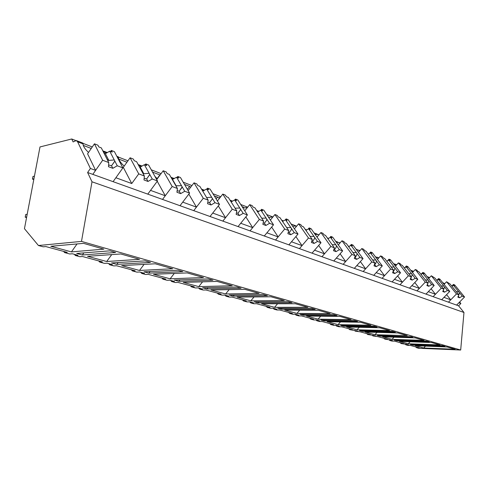 <?xml version="1.0" encoding="UTF-8"?>
<svg xmlns="http://www.w3.org/2000/svg" width="489" height="489" viewBox="0 0 489 489"><rect width="100%" height="100%" fill="white"/><g stroke="black" fill="none" stroke-linecap="round" stroke-linejoin="round"><path stroke-width="0.73" d="M415.509 346.829L416.707 347.752L419.311 347.862L410.485 345.466L407.863 345.368L405.913 344.837L408.535 344.941L406.059 344.268L401.2 343.565L403.822 343.663L394.562 341.151L391.921 341.059L389.874 340.503L392.514 340.595L389.916 339.892L384.922 339.164L387.569 339.256L377.832 336.615L373.015 335.949L375.68 336.029L372.948 335.289L367.814 334.543L370.479 334.617L360.234 331.842L355.289 331.157L357.972 331.224L356.395 330.796L349.812 329.678L352.496 329.745L341.707 326.817L339.005 326.756L336.621 326.108L339.317 326.169L336.291 325.344L333.59 325.289L330.845 324.549L333.547 324.604L322.159 321.517L319.445 321.469L316.927 320.79L319.641 320.833L316.444 319.965L313.724 319.922L310.827 319.14L313.547 319.176L301.517 315.918L298.791 315.888L296.126 315.167L298.852 315.191L295.472 314.274L292.746 314.25L289.677 313.425L292.41 313.449L279.677 309.995L276.945 309.983L274.121 309.219L276.86 309.231L273.278 308.259L270.539 308.253L267.294 307.373L270.032 307.379L256.542 303.718L253.797 303.724L250.808 302.917L253.553 302.905L249.751 301.878L247.006 301.89L243.565 300.961L246.309 300.943L231.982 297.055L229.237 297.086L226.059 296.23L228.803 296.193L224.769 295.099L222.024 295.136L218.363 294.152L221.107 294.109L205.869 289.977L203.124 290.032L199.744 289.115L202.489 289.06L198.192 287.893L195.447 287.954L191.554 286.902L194.292 286.835L178.045 282.428L175.313 282.514L171.706 281.542L174.439 281.45L169.854 280.209L167.122 280.301L162.965 279.176L165.692 279.078L148.344 274.378L145.63 274.494L141.773 273.449L144.487 273.327L139.585 272L136.877 272.122L132.427 270.924L135.135 270.79L116.565 265.753L113.87 265.906L109.744 264.793L112.433 264.635L107.177 263.21L104.493 263.375L99.725 262.086L102.403 261.915L82.476 256.511L79.823 256.707L75.392 255.509L78.038 255.307L72.39 253.779L69.75 253.987L64.627 252.599L67.262 252.385L45.825 246.572L43.221 246.811L38.448 245.521L24.45 228.687L39.994 146.938L71.718 138.986L73.112 141.92L76.29 140.545L77.598 141.779L82.983 143.864L83.24 145.306C83.961 147.427 85.722 149.811 88.521 152.446M459.642 302.006L460.864 303.522L458.609 305.821L425.992 294.103L434.183 285.521L424.226 272.996L422.838 272.452L420.968 274.341M386.97 261.169L386.591 261.022M357.245 249.647L356.047 249.182M337.862 242.134L335.662 241.285M317.379 234.194L314.06 232.911M295.698 225.79L291.12 224.017M272.703 216.878L266.719 214.561M247.666 207.177L240.71 204.481M220.728 196.737L212.935 193.717M191.939 185.576L183.198 182.189M161.089 173.619L151.284 169.824M127.959 160.783L118.344 157.055M92.287 146.957L82.971 143.344M75.575 140.477L71.718 138.986M442.655 282.618L444.752 283.657M458.609 305.821L463.969 312.483L92.005 181.798L87.604 172.507L90.404 168.467L77.598 141.779M416.707 347.752L418.602 348.266L460.687 350.014L463.969 312.483M460.687 350.014L81.486 241.401L38.448 245.521M415.234 345.699L423.67 348.003L455.112 349.262L447.087 346.976L415.234 345.699M76.687 253.436L82.348 254.983L115.606 252.471L109.872 250.833L76.687 253.436M442.521 345.656L444.941 346.346L412.777 345.106L410.314 344.433L442.521 345.656M121.675 265.6L139.493 270.46L172.672 268.761L155.239 263.791L121.675 265.6M206.939 288.962L241.065 288.229L236.762 287.006L202.642 287.789L206.939 288.962L207.996 287.666M426.714 341.151L429.256 341.872L396.793 340.741L394.201 340.038L426.714 341.151M399.36 341.365L431.518 342.538L439.953 344.941L408.211 343.785L399.36 341.365M393.798 331.768L395.35 332.208L362.318 331.34L359.452 330.558L392.52 331.401L393.798 331.768M346.64 326.982L356.964 329.8L389.525 330.57L379.641 327.752L346.64 326.982M333.657 314.623L337.007 315.576L303.278 315.24L299.898 314.317L333.657 314.623M365.13 332.025L374.922 334.702L407.227 335.613L397.869 332.948L365.13 332.025M411.28 336.75L412.747 337.172L379.996 336.163L377.27 335.417L411.28 336.75M415.13 337.868L424.012 340.399L391.982 339.354L382.679 336.817L415.13 337.868M281.297 309.244L315.197 309.366L311.646 308.351L277.721 308.266L281.297 309.244L282.141 308.278M360.387 322.263L370.833 325.24L338.027 324.635L327.141 321.664L360.387 322.263M306.536 316.041L318.046 319.183L351.065 319.604L339.996 316.45L306.536 316.041M322.288 320.423L324.042 320.9L357.563 321.438L354.403 320.539L320.851 320.032L322.288 320.423M284.732 310.093L318.382 310.289L330.118 313.638L296.915 313.412L284.732 310.093M342.031 325.808L343.694 326.261L376.982 326.976L373.993 326.12L340.668 325.436L342.031 325.808M153.473 274.274L187.256 272.917L203.491 277.544L170.111 278.816L153.473 274.274M208.338 278.901L212.941 280.215L178.876 281.309L174.286 280.056L208.338 278.901M270.985 296.78L284.262 300.564L250.808 300.833L237.092 297.092L270.985 296.78M244.928 289.354L259.091 293.394L225.594 293.956L210.991 289.971L244.928 289.354M265.16 295.099L267.367 295.729L233.259 296.145L229.225 295.044L263.339 294.58L265.16 295.099M183.179 282.379L217.079 281.419L232.226 285.735L198.748 286.627L183.179 282.379M289.959 302.165L292.031 302.758L258.003 302.893L254.207 301.854L288.253 301.682L289.959 302.165M113.913 263.589L116.798 264.378L150.453 262.404L145.135 260.888L111.535 262.941L113.913 263.589M120.771 253.968L139.548 259.323L106.681 261.511L87.555 256.291L120.771 253.968M71.443 251.896L103.851 249.145L83.558 243.363L50.856 246.279L71.443 251.896L77.042 243.944M177.874 270.215L182.813 271.627L148.9 273.131L143.986 271.792L177.874 270.215M295.417 303.748L307.893 307.3L274.543 307.312L261.621 303.785L295.417 303.748M405.136 344.232L405.913 344.837M91.247 148.467L83.264 145.386M126.932 162.226L118.784 159.084M157.152 178.613L159.866 174.921L152.556 172.104M187.397 189.353L189.634 186.401L184.506 184.426M189.634 186.401L190.698 187.208M216.12 198.907L217.495 197.146L214.28 195.906M217.495 197.146L218.516 197.923L220.258 197.336M242.978 208.021L243.614 207.22L242.086 206.627M243.614 207.22L244.604 207.966L247.532 207.342M268.161 216.682L269.115 217.409L272.954 216.92M444.165 284.274L443.052 283.113M460.864 303.522L458.865 302.795L456.61 305.099L464.55 296.994L462.294 296.138L459.556 297.777L457.826 297.129L458.902 294.861L456.481 293.944L448.468 302.178L450.754 299.836L443.975 297.367L441.683 299.739L449.746 291.401L447.374 290.503L444.568 292.178L442.747 291.499L443.81 289.158L441.267 288.192L433.132 296.664L435.448 294.256L428.327 291.658L425.992 294.103L87.604 172.507M81.486 241.401L92.005 181.798M413.321 344.543L412.777 345.106M425.516 346.108L423.67 348.003M446.598 294.653L450.754 299.836M428.987 278.247L427.111 276.627M63.57 251.383L64.627 252.599M83.876 252.874L82.348 254.983M117.281 157.14L118.411 157.58L118.21 156.798L116.822 156.266M104.169 153.198L103.613 152.415M82.983 143.864L82.916 143.112L76.559 140.649M95.606 170.368L87.58 153.815L94.432 143.821L102.653 160.251L92.806 174.377L95.606 170.368L90.404 168.467M145.037 164.946L145.771 163.931L148.638 165.05L157.476 180.967L152.256 178.992L148.008 181.45L143.992 179.952L144.377 176.016L138.735 173.882L130.092 157.788L123.295 167.342L131.749 183.54L115.869 177.751L113.087 181.663L122.886 167.892L117.256 165.771L112.831 168.314L108.497 166.7L108.754 162.556L102.653 160.251M118.411 157.58L118.564 158.418C119.224 160.661 121.095 163.216 124.182 166.089M138.735 173.882L131.749 183.54M399.996 342.624L401.2 343.565M389.061 339.861L389.874 340.503M397.368 340.148L396.793 340.741M410.161 341.762L408.211 343.785M431.102 288.748L435.448 294.256M413.04 271.896L410.662 270.209M383.712 338.211L384.922 339.164M372.166 335.265L373.015 335.949M380.607 335.521L379.996 336.163M394.048 337.184L391.982 339.354M412.465 272.514L415.283 269.5L425.259 282.147L417.001 290.869L419.348 288.388L411.854 285.655L409.482 288.168L417.802 279.329L415.167 278.333L412.209 280.099L410.192 279.341L411.218 276.841L408.394 275.778L400.014 284.763L402.398 282.208L394.495 279.323L392.086 281.921L400.534 272.801L397.759 271.756L394.715 273.565L392.581 272.77L393.584 270.179L390.607 269.054L382.092 278.327L384.519 275.686L376.169 272.648L373.73 275.325L382.3 265.918L379.372 264.806L376.243 266.67L373.987 265.827L374.965 263.143L371.817 261.951L363.174 271.529L365.631 268.803L356.805 265.588L354.329 268.351L363.034 258.632L359.935 257.465L356.707 259.372L354.323 258.485L355.265 255.698L351.933 254.439L343.162 264.335L345.656 261.523L336.31 258.113L333.798 260.973L342.63 250.924L339.342 249.683L336.016 251.646L333.492 250.704L334.397 247.813L330.864 246.48L321.958 256.719L324.488 253.803L314.574 250.191L312.025 253.149L320.992 242.752L317.502 241.432L314.066 243.455L311.389 242.452L312.245 239.445L308.492 238.027L299.451 248.632L302.025 245.619L291.487 241.774L288.901 244.842L297.997 234.06L294.286 232.66L290.741 234.744L287.887 233.675L288.693 230.545L284.696 229.035L275.533 240.038L278.137 236.908L266.915 232.819L264.292 235.998L273.522 224.812L269.561 223.32L265.894 225.466L262.856 224.329L263.602 221.065L259.341 219.457L250.044 230.875L252.691 227.629L240.716 223.265L238.057 226.572L247.41 214.946L243.186 213.351L239.39 215.57L236.138 214.359L236.817 210.942L232.263 209.225L222.837 221.101L225.521 217.727L212.715 213.057L210.025 216.499L219.5 204.402L214.977 202.691L211.04 204.983L207.562 203.687L208.161 200.117L203.277 198.271L193.736 210.643L196.45 207.128L182.727 202.128L180.001 205.71L189.598 193.1L184.744 191.266L180.655 193.638L176.926 192.244L177.421 188.503L172.183 186.523L162.525 199.433L165.27 195.759L150.533 190.386L147.776 194.127L157.476 180.967M414.794 282.52L419.348 288.388M396.261 265.209L393.449 263.595M366.603 333.565L367.814 334.543M354.397 330.43L355.289 331.157M362.966 330.65L362.318 331.34M377.111 332.361L374.922 334.702M397.618 275.949L402.398 282.208M348.596 328.687L349.812 329.678M335.68 325.332L336.621 326.108M344.384 325.515L343.694 326.261M359.287 327.275L356.964 329.8M378.572 258.155L375.369 256.731M368.468 254.06L367.814 253.595M379.501 268.993L384.519 275.686M329.629 323.541L330.845 324.549M315.937 319.959L316.927 320.79M324.775 320.087L324.042 320.9M340.509 321.903L338.027 324.635M359.88 250.735L356.334 249.567M349.207 246.383L348.131 245.961M360.362 261.621L365.631 268.803M309.616 318.113L310.827 319.14M295.087 314.274L296.126 315.167M304.066 314.354L303.278 315.24M320.686 316.212L318.046 319.183M340.081 242.929L336.249 242.092M340.112 253.791L345.656 261.523M288.467 312.379L289.677 313.425M273.027 308.259L274.121 309.219M299.745 310.179L296.915 313.412M318.938 234.641L315.02 234.274M318.651 245.46L324.488 253.803M266.089 306.31L267.294 307.373M249.653 301.878L250.808 302.917M258.907 301.829L258.003 302.893M277.581 303.767L274.543 307.312M296.75 226.04L292.556 226.12M295.876 236.572L302.025 245.619M242.367 299.873L243.565 300.961M224.867 295.13L226.059 296.23M234.237 294.971L233.259 296.145M254.078 296.933L250.808 300.833M271.652 227.073L278.137 236.908M217.177 293.045L218.363 294.152M198.571 287.997L199.744 289.115M229.127 289.641L225.594 293.956M245.851 216.89L252.691 227.629M190.38 285.778L191.554 286.902M170.551 280.399L171.706 281.542M180.025 279.861L178.876 281.309M202.58 281.829L198.748 286.627M218.302 205.93L225.521 217.727M161.816 278.027L162.965 279.176M140.636 272.287L141.773 273.449M150.154 271.505L148.9 273.131M174.286 273.443L170.111 278.816M188.833 194.102L196.45 207.128M131.303 269.751L132.427 270.924M108.637 263.608L109.744 264.793M118.179 262.538L116.798 264.378M144.072 264.396L139.493 270.46M154.934 176.388L157.311 178.76M157.238 181.285L165.27 195.759M98.631 260.894L99.725 262.086M74.322 254.298L75.392 255.509M111.73 254.598L106.681 261.511M444.073 284.372L446.579 281.756L456.481 293.944M462.294 296.138L459.507 292.728L458.896 294.855L450.045 283.981L446.579 281.756M451.787 286.12L453.419 284.433L454.672 284.928L464.55 296.994M453.419 284.433L454.452 285.704L453.444 285.307L451.885 286.242M459.507 292.728L453.444 285.307M459.556 297.777L458.272 296.187M458.786 291.847L456.255 291.609M428.67 278.583L431.322 275.778L441.267 288.192M443.81 289.158L434.917 278.076L431.322 275.778M436.781 280.405L438.505 278.596L439.825 279.109L449.746 291.401M447.374 290.503L438.486 279.47L439.544 279.885L438.505 278.596M444.574 287.025L443.578 289.659M444.568 292.178L443.211 290.478M438.486 279.47L436.83 280.46M443.847 286.126L441.194 285.9M434.183 285.521L431.683 284.574L428.804 286.291L426.891 285.576L427.936 283.155L425.259 282.147M427.936 283.155L419.012 271.872L417.881 271.432L416.836 270.105L415.283 269.5M431.683 284.574L422.771 273.339L423.884 273.773L422.838 272.452M428.877 281.034L427.551 284.042M428.804 286.291L427.368 284.47M422.771 273.339L421.005 274.39M428.15 280.118L425.363 279.91M395.405 266.138L398.401 262.886L408.394 275.778M411.218 276.841L402.27 265.338L401.084 264.873L400.033 263.522L398.401 262.886M404.684 267.801L406.353 265.998L407.814 266.572L417.802 279.329M415.167 278.333L406.231 266.884L407.398 267.342L406.353 265.998M412.349 274.726L410.717 278.058M412.209 280.099L410.687 278.137M406.231 266.884L404.342 268.003M411.622 273.791L408.7 273.602M377.416 259.439L380.601 255.912L390.607 269.054M393.584 270.179L384.629 258.455L383.376 257.966L382.325 256.591L380.601 255.912M387.453 260.882L388.987 259.201L390.528 259.8L400.534 272.801M397.759 271.756L388.804 260.081L390.039 260.564L388.987 259.201M394.935 268.076L394.085 270.49L393.04 271.584M394.715 273.565L393.168 271.536M388.804 260.081L386.787 261.279M394.201 267.122L391.127 266.957M358.413 252.385L361.817 248.553L371.817 261.951M374.965 263.143L366.01 251.187L364.684 250.668L363.639 249.268L361.817 248.553M369.274 253.583L370.674 252.024L372.3 252.66L382.3 265.918M379.372 264.806L370.417 252.905L371.719 253.418L370.674 252.024M376.548 261.053L375.778 263.345L374.415 264.653M376.243 266.67L374.696 264.598M370.417 252.905L368.26 254.188M375.821 260.087L372.569 259.946M338.315 244.946L341.958 240.777L351.933 254.439M355.265 255.698L346.328 243.504L344.928 242.96L343.883 241.529L341.958 240.777M350.063 245.869L351.322 244.445L353.04 245.117L363.034 258.632M359.935 257.465L350.992 245.325L352.367 245.863L351.322 244.445M357.111 253.632L356.426 255.784L354.727 257.3M356.707 259.372L355.161 257.263M350.992 245.325L348.669 246.694M356.383 252.642L352.948 252.538M317.019 237.104L320.931 232.538L330.864 246.48M334.397 247.813L325.497 235.374L324.011 234.793L322.966 233.339L320.931 232.538M329.739 237.709L330.851 236.425L332.673 237.141L342.63 250.924M339.342 249.683L330.436 237.299L331.89 237.874L330.851 236.425M336.53 245.778L335.937 247.758L334.476 249.494L333.871 249.494M336.016 251.646L334.476 249.494M330.436 237.299L327.93 238.779M335.802 244.769L332.172 244.702M294.415 228.828L298.626 223.803L308.492 238.027M312.245 239.445L303.4 226.755L301.823 226.138L300.79 224.653L298.626 223.803M308.192 229.06L309.152 227.929L311.083 228.681L320.992 242.752M317.502 241.432L308.638 228.797L310.191 229.402L309.152 227.929M314.702 237.44L314.207 239.237L312.538 241.254L311.744 241.211M314.066 243.455L312.538 241.254M308.638 228.797L305.937 230.386M313.981 236.413L310.124 236.401M270.374 220.068L274.928 214.518L284.696 229.035M288.693 230.545L279.928 217.593L278.253 216.939L277.232 215.423L274.928 214.518M285.313 219.879L286.12 218.901L288.168 219.708L297.997 234.06M294.286 232.66L285.503 219.769L287.147 220.411L286.12 218.901M291.511 228.589L291.108 230.166L289.219 232.501L288.217 232.391M290.741 234.744L289.219 232.501M285.503 219.769L282.569 221.486M290.796 227.538L286.688 227.581M244.757 210.808L249.702 204.64L259.341 219.457M263.602 221.065L254.952 207.843L253.161 207.147L252.153 205.6L249.702 204.64M260.918 210.172L261.621 209.31L263.803 210.16L273.522 224.812M269.561 223.32L260.882 210.16L262.636 210.845L261.621 209.31M266.823 219.158L266.517 220.508L264.396 223.173L263.161 222.996M265.894 225.466L264.396 223.173M260.882 210.16L257.685 212.024M266.114 218.088L261.731 218.21M217.403 200.997L222.788 194.096L232.263 209.225M236.817 210.942L228.308 197.446L226.401 196.7L225.411 195.123L222.788 194.096M234.799 199.983L235.509 199.078L237.837 199.995L247.41 214.946M243.186 213.351L234.641 199.915L236.511 200.649L235.509 199.078M240.484 209.103L240.276 210.191L237.911 213.228L236.419 212.959M239.39 215.57L237.911 213.228M234.641 199.915L231.15 201.951M239.787 208.008L235.099 208.216M188.124 190.6L194.023 182.831L203.277 198.271M208.161 200.117L199.836 186.333L197.794 185.539L196.822 183.925L194.023 182.831M206.908 189.096L207.629 188.161L210.117 189.133L219.5 204.402M214.977 202.691L206.609 188.98L208.607 189.756L207.629 188.161M212.33 198.357L212.208 199.164L209.598 202.593L207.807 202.22M211.04 204.983L209.598 202.593M206.609 188.98L202.776 191.205M211.651 197.238L206.615 197.556M156.706 179.579L163.198 170.759L172.183 186.523M177.421 188.503L169.335 174.432L167.146 173.577L166.205 171.932L163.198 170.759M177.061 177.446L177.788 176.474L180.453 177.513L189.598 193.1M184.744 191.266L176.596 177.262L178.742 178.1L177.788 176.474M182.165 186.841L179.255 191.199L177.134 190.698M180.655 193.638L179.255 191.199M176.596 177.262L172.226 179.457M181.505 185.698L175.863 185.789M176.303 186.064L172.58 179.591M144.377 176.016L136.584 161.651L134.23 160.728L133.326 159.053L130.092 157.788M152.256 178.992L144.389 164.695L146.694 165.594L145.771 163.931M149.768 174.469L146.651 178.956L144.151 178.308M148.008 181.45L146.651 178.956M144.389 164.695L140.215 167.104L139.365 166.78M149.127 173.302L143.803 173.711L142.806 173.112M143.803 173.711L140.215 167.104M108.754 162.556L101.321 147.886L98.784 146.896L97.922 145.19L94.432 143.821M110.593 151.504L111.333 150.441L114.42 151.651L122.886 167.892M117.256 165.771L109.732 151.168L112.213 152.14L111.333 150.441M114.872 161.144L111.535 165.765L108.607 164.94M112.831 168.314L111.535 165.765M109.732 151.168L105.392 153.668L103.974 153.118M114.261 159.958L108.815 160.416L107.207 159.506M108.815 160.416L105.392 153.668M26.565 217.581L25.208 217.177L25.715 214.494L27.188 214.274M25.208 217.177L26.681 216.969M33.79 179.555L32.457 179.108L32.959 176.468L34.438 176.162M32.457 179.108L33.937 178.809M443.26 283.308L444.593 283.822M428.315 277.52L429.311 277.911M103.258 151.712L106.565 152.99M412.618 271.45L413.242 271.688M305.717 230.074L306.175 230.252M282.22 220.979L282.954 221.26M257.214 211.297L258.247 211.7M230.533 200.973L231.914 201.505M202.012 189.934L203.785 190.618M171.45 178.106L173.668 178.962M138.619 165.398L141.345 166.456M106.321 152.195L107.299 152.568M102.812 150.832L106.046 152.085M429.055 277.342L429.629 277.569M427.068 276.572L428.767 277.232M410.986 270.338L413.162 271.181M394.458 263.926L396.658 264.781M377.068 257.183L378.834 257.868M358.737 250.075L360.02 250.576M339.39 242.575L340.136 242.862M327.288 237.88L328.596 238.387M305.185 229.304L306.744 229.916M281.695 220.197L283.541 220.918M256.688 210.502L258.858 211.346M230.356 200.288L232.544 201.138M203.094 189.72L204.439 190.239M201.511 189.102L202.807 189.61M173.974 178.43L174.347 178.571M171.358 177.415L173.687 178.314M139.995 165.251L142.048 166.046M138.149 164.536L139.713 165.141M427.582 283.975L427.893 283.644M410.754 277.972L411.432 277.245M393.089 271.572L394.085 270.49M374.617 264.628L375.778 263.345M355.081 257.293L356.426 255.784M334.397 249.518L335.937 247.758M312.459 241.279L314.207 239.237M289.14 232.519L291.108 230.166M264.323 223.192L266.517 220.508M237.837 213.241L240.276 210.191M209.53 202.605L212.208 199.164M179.2 191.205L182.11 187.348M146.621 178.956L149.75 174.671M111.553 165.747L114.854 161.07"/></g></svg>
